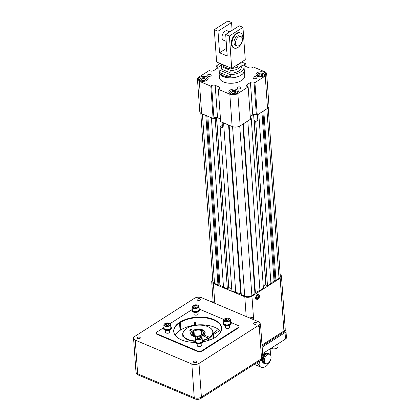 <?xml version="1.0" encoding="UTF-8"?>
<svg xmlns="http://www.w3.org/2000/svg" width="420" height="420" viewBox="0 0 420 420"><rect width="100%" height="100%" fill="white"/><g stroke="black" fill="none" stroke-linecap="round" stroke-linejoin="round"><path stroke-width="0.63" d="M226.748 49.203A3.969 2.084 -4.1 0 0 226.212 50.363A3.969 2.084 -4.1 0 0 226.91 51.434M227.241 56.033L219.544 52.784L217.996 31.222L214.3 29.663L216.62 62.008L231.709 68.376L229.394 36.031L225.692 34.471L227.241 56.033M226.679 48.227L219.544 52.784M226.228 50.489A3.969 2.084 175.9 0 1 226.769 49.46M231.709 68.376L245.27 59.714L242.954 27.368L229.394 36.031M242.954 27.368L239.253 25.809L225.692 34.471M234.234 48.074L233.63 47.817A8.132 4.814 -67.1 0 1 231.53 41.176A8.132 4.814 -67.1 0 1 236.297 33.427A8.132 4.814 -67.1 0 1 239.951 32.834L240.555 33.091A8.132 4.814 112.9 0 0 236.901 33.679A8.132 4.814 112.9 0 0 232.134 41.433A8.132 4.814 112.9 0 0 234.234 48.074A8.132 4.814 112.9 0 0 241.831 42.452A8.132 4.814 112.9 0 0 240.555 33.091M232.118 30.366L231.556 22.559L227.861 21L214.3 29.663M231.556 22.559L217.996 31.222M227.546 30.917A5.082 3.008 112.9 0 0 227.372 30.833A5.082 3.008 112.9 0 0 225.089 31.206A5.082 3.008 112.9 0 0 222.112 36.047A5.082 3.008 112.9 0 0 223.419 40.199A5.082 3.008 112.9 0 0 223.597 40.262M238.597 36.913A5.072 3.003 112.9 0 0 235.625 41.748A5.072 3.003 112.9 0 0 236.933 45.89A5.072 3.003 112.9 0 0 241.668 42.389A5.072 3.003 112.9 0 0 240.875 36.545A5.072 3.003 112.9 0 0 238.597 36.913M240.875 36.545L239.369 35.91A5.072 3.003 112.9 0 0 237.085 36.277A5.072 3.003 112.9 0 0 234.113 41.113A5.072 3.003 112.9 0 0 235.421 45.255L236.933 45.89M221.723 69.221L221.54 66.633A9.86 5.182 175.9 0 1 221.434 66.05L221.618 68.639A9.86 5.182 175.9 0 0 221.723 69.221L231.011 73.138A9.86 5.182 175.9 0 0 241.285 67.226L241.101 64.638A9.86 5.182 175.9 0 1 230.822 70.555L231.011 73.138M241.101 64.638A9.86 5.182 175.9 0 0 240.991 64.055L239.479 63.415M221.54 66.633L230.822 70.555M221.434 66.05A9.86 5.182 175.9 0 1 221.902 64.234M223.451 64.89L223.566 66.549L229.561 69.08L237.227 67.363L238.665 63.934M237.053 64.963L237.227 67.363M229.441 67.42L229.561 69.08M285.044 332.561A3.659 1.922 -4.1 0 0 285.973 331.154L286.44 337.622A3.659 1.922 175.9 0 1 285.506 339.029L285.044 332.561L262.164 347.177M285.973 331.154A3.659 1.922 -4.1 0 0 285.154 330.052M259.591 360.943L259.99 366.497L257.024 362.586M266.763 353.099A5.072 3.003 112.9 0 0 264.731 353.551A5.072 3.003 112.9 0 0 262.773 355.688M261.644 359.562A5.072 3.003 112.9 0 0 262.831 362.407M270.065 348.894L270.501 355.01L270.149 348.842M270.795 359.131L270.832 359.578A10.164 6.017 112.9 0 1 261.088 367.217L254.273 364.34M259.99 366.497A10.164 6.017 112.9 0 0 261.088 367.217M285.506 339.029L262.626 353.645M269.687 354.312A5.486 3.25 112.9 0 0 268.706 353.446L268.102 353.189A5.486 3.25 112.9 0 0 265.634 353.588A5.486 3.25 112.9 0 0 262.836 357.331M262.495 358.459A5.486 3.25 112.9 0 0 263.834 363.3L264.437 363.557A5.486 3.25 112.9 0 0 265.745 363.657M268.706 353.446A5.486 3.25 112.9 0 0 266.238 353.845A5.486 3.25 112.9 0 0 263.02 359.074A5.486 3.25 112.9 0 0 264.437 363.557M265.708 363.641L264.6 363.174A5.072 3.003 -67.1 0 1 263.293 359.032A5.072 3.003 -67.1 0 1 266.264 354.197A5.072 3.003 -67.1 0 1 268.543 353.829L269.651 354.296A5.072 3.003 112.9 0 0 267.372 354.664A5.072 3.003 112.9 0 0 264.401 359.499A5.072 3.003 112.9 0 0 265.708 363.641A5.072 3.003 112.9 0 0 270.449 360.134A5.072 3.003 112.9 0 0 269.651 354.296M271.147 348.206A3.812 2 -4.1 0 0 271.325 348.317A3.812 2 -4.1 0 0 271.682 348.49A3.812 2 -4.1 0 0 277.305 347.886A3.812 2 -4.1 0 0 278.024 346.594L277.835 343.933M271.493 348.401A3.428 1.801 -4.1 0 0 271.635 348.495A3.428 1.801 -4.1 0 0 271.961 348.653A3.428 1.801 -4.1 0 0 277.022 348.106A3.428 1.801 -4.1 0 0 277.153 347.996M196.46 336.861A7.292 3.833 175.9 0 1 192.339 335.795A7.292 3.833 175.9 0 1 191.893 331.159L189.53 330.162L190.796 329.359L193.153 330.356A7.292 3.833 175.9 0 1 202.755 329.915A7.292 3.833 175.9 0 1 203.889 334.887L209.591 337.292A14.942 7.849 -4.1 0 0 209.265 327.348A14.942 7.849 -4.1 0 0 185.824 329.028A14.942 7.849 -4.1 0 0 195.163 340.898M202.571 340.247A14.942 7.849 -4.1 0 0 208.331 338.1L202.629 335.69A7.292 3.833 175.9 0 1 200.56 336.457M208.709 340.352L208.331 338.1M209.591 337.292L209.837 337.649A15.246 8.011 -4.1 0 0 213.113 332.194A15.246 8.011 -4.1 0 0 209.512 327.49A15.246 8.011 -4.1 0 0 209.386 327.416M185.714 329.117A15.246 8.011 -4.1 0 0 185.598 329.207A15.246 8.011 -4.1 0 0 182.705 334.373A15.246 8.011 -4.1 0 0 195.053 341.313M202.787 340.631A15.246 8.011 -4.1 0 0 208.577 338.452M210 339.906L209.837 337.649M203.889 334.887L203.758 336.168M193.4 330.708L193.153 330.356M203.679 335.05A6.988 3.67 -4.1 0 0 204.876 332.782L204.86 332.524A6.988 3.67 -4.1 0 0 202.844 330.178L201.92 330.771L202.235 335.144M202.619 330.325A6.988 3.67 -4.1 0 0 202.262 330.183M190.796 329.359L190.895 330.74M192.14 331.517L191.893 331.159M192.953 336.1L192.932 335.869A6.988 3.67 175.9 0 1 190.922 333.522L190.937 333.779A6.988 3.67 -4.1 0 0 192.465 335.864M194.323 342.389L195.095 342.027M194.492 323.358L195.846 323.825M219.298 72.34A12.611 6.625 -4.1 0 0 230.391 77.017L219.298 72.34L219.125 69.925L230.218 74.603A12.611 6.625 -4.1 0 0 244.031 67.032A12.611 6.625 -4.1 0 0 243.779 65.94L241.112 64.817M230.391 77.017L230.218 74.603M221.781 64.181A12.611 6.625 -4.1 0 0 218.873 68.833A12.611 6.625 -4.1 0 0 219.125 69.925M218.873 68.833L219.103 72.077A12.611 6.625 -4.1 0 0 223.272 76.55A12.611 6.625 -4.1 0 0 237.027 76.913A12.611 6.625 -4.1 0 0 244.267 70.271L244.031 67.032M219.046 71.279A12.705 6.678 -4.1 0 0 219.014 72.083A12.705 6.678 -4.1 0 0 232.16 77.831A12.705 6.678 -4.1 0 0 244.356 70.266A12.705 6.678 -4.1 0 0 244.209 69.479M230.585 321.856A3.901 2.053 175.9 0 1 231.158 322.822L231.194 323.363A3.901 2.053 175.9 0 1 227.446 325.684A3.901 2.053 175.9 0 1 223.409 323.92L223.372 323.379A3.901 2.053 175.9 0 1 223.797 322.34M230.438 319.804L230.654 322.859A3.402 1.785 175.9 0 1 229.787 324.167A3.402 1.785 175.9 0 1 226.107 324.844A3.402 1.785 175.9 0 1 223.871 323.342L223.65 320.287A3.402 1.785 -4.1 0 0 225.887 321.788A3.402 1.785 -4.1 0 0 229.567 321.111A3.402 1.785 -4.1 0 0 230.438 319.804A3.402 1.785 -4.1 0 0 229.635 318.754A3.402 1.785 -4.1 0 0 229.457 318.659M231.158 322.822A3.901 2.053 175.9 0 1 227.409 325.148A3.901 2.053 175.9 0 1 223.372 323.379M228.281 318.901L228.863 319.814L227.603 320.618L225.761 320.507L225.178 319.594L226.438 318.791L228.281 318.901L228.365 320.135M229.247 320.644A3.003 1.575 -4.1 0 0 229.304 318.565A3.003 1.575 -4.1 0 0 224.595 318.901A3.003 1.575 -4.1 0 0 225.136 321.032A3.003 1.575 -4.1 0 0 229.247 320.644M224.459 319.016A3.402 1.785 -4.1 0 0 224.296 319.137A3.402 1.785 -4.1 0 0 223.65 320.287M226.837 320.576A1.633 0.861 -4.1 0 1 227.477 320.544A1.633 0.861 -4.1 0 1 227.687 320.565L226.459 320.549M226.559 320.492L226.438 318.791M202.267 339.943A3.901 2.053 175.9 0 1 202.839 340.909L202.881 341.45A3.901 2.053 175.9 0 1 199.133 343.77A3.901 2.053 175.9 0 1 195.095 342.006L195.053 341.465A3.901 2.053 175.9 0 1 195.484 340.426M202.12 337.89L202.34 340.945A3.402 1.785 175.9 0 1 201.474 342.253A3.402 1.785 175.9 0 1 196.681 342.636A3.402 1.785 175.9 0 1 195.557 341.429L195.337 338.373A3.402 1.785 -4.1 0 0 196.46 339.581A3.402 1.785 -4.1 0 0 200.167 339.68A3.402 1.785 -4.1 0 0 202.12 337.89A3.402 1.785 -4.1 0 0 201.316 336.84A3.402 1.785 -4.1 0 0 201.138 336.745M202.839 340.909A3.901 2.053 175.9 0 1 199.096 343.235A3.901 2.053 175.9 0 1 195.053 341.465M200.104 338.383L198.314 338.782L196.912 338.195L197.305 337.202L199.096 336.798L200.498 337.391L200.104 338.383M196.702 339.071A3.003 1.575 -4.1 0 0 200.791 338.814A3.003 1.575 -4.1 0 0 200.991 336.651A3.003 1.575 -4.1 0 0 196.282 336.987A3.003 1.575 -4.1 0 0 196.702 339.071M196.145 337.103A3.402 1.785 -4.1 0 0 195.983 337.223A3.402 1.785 -4.1 0 0 195.337 338.373M197.39 338.394L197.305 337.202M199.022 338.625A1.633 0.861 -4.1 0 0 198.319 338.699A1.633 0.861 -4.1 0 0 198.188 338.73L199.216 338.499L199.096 336.798M213.213 333.543L218.332 329.301M204.629 325.657L205.412 325.006M205.863 325.962L206.813 325.18M166.635 325.337L167.874 325.343A1.633 0.861 -4.1 0 0 167.653 325.327A1.633 0.861 -4.1 0 0 167.013 325.358M166.735 325.274L166.609 323.579L165.354 324.382L165.937 325.295L167.779 325.406L169.04 324.602L168.452 323.689L168.541 324.917M166.609 323.579L168.452 323.689M164.966 323.552A3.003 1.575 -4.1 0 0 164.771 323.689A3.003 1.575 -4.1 0 0 165.249 325.794A3.003 1.575 -4.1 0 0 169.307 325.5A3.003 1.575 -4.1 0 0 169.481 323.353A3.003 1.575 -4.1 0 0 164.966 323.552M164.635 323.804A3.402 1.785 -4.1 0 0 164.472 323.92A3.402 1.785 -4.1 0 0 163.826 325.075A3.402 1.785 -4.1 0 0 167.349 326.613A3.402 1.785 -4.1 0 0 170.609 324.587A3.402 1.785 -4.1 0 0 169.806 323.536A3.402 1.785 -4.1 0 0 169.633 323.447M163.826 325.075L164.047 328.13A3.402 1.785 -4.1 0 0 167.564 329.669A3.402 1.785 -4.1 0 0 170.83 327.642L170.609 324.587M170.756 326.639A3.901 2.053 175.9 0 1 171.328 327.605L171.371 328.146A3.901 2.053 175.9 0 1 170.373 329.647A3.901 2.053 175.9 0 1 166.152 330.425A3.901 2.053 175.9 0 1 163.585 328.703L163.548 328.167A3.901 2.053 175.9 0 1 163.973 327.127M171.328 327.605A3.901 2.053 175.9 0 1 170.336 329.107A3.901 2.053 175.9 0 1 166.115 329.889A3.901 2.053 175.9 0 1 163.548 328.167M195.888 324.382A2 1.05 175.9 0 1 195.389 324.235A2 1.05 175.9 0 1 194.733 323.526L194.728 323.453M199.075 308.553A3.901 2.053 175.9 0 1 199.647 309.519L199.684 310.06A3.901 2.053 175.9 0 1 197.442 312.113A3.901 2.053 175.9 0 1 193.19 312.002A3.901 2.053 175.9 0 1 191.898 310.616L191.861 310.081A3.901 2.053 175.9 0 1 192.286 309.041M198.928 306.5L199.143 309.556A3.402 1.785 175.9 0 1 198.277 310.868A3.402 1.785 175.9 0 1 194.597 311.546A3.402 1.785 175.9 0 1 192.36 310.044L192.14 306.989A3.402 1.785 -4.1 0 0 195.662 308.527A3.402 1.785 -4.1 0 0 198.928 306.5A3.402 1.785 -4.1 0 0 198.125 305.45A3.402 1.785 -4.1 0 0 197.946 305.361M199.647 309.519A3.901 2.053 175.9 0 1 197.405 311.577A3.901 2.053 175.9 0 1 193.148 311.462A3.901 2.053 175.9 0 1 191.861 310.081M194.108 305.812L195.899 305.413L197.3 306.002L196.912 306.994L195.122 307.398L193.72 306.805L194.108 305.812L194.192 307.004M197.51 305.125A3.003 1.575 -4.1 0 0 193.084 305.603A3.003 1.575 -4.1 0 0 193.562 307.708A3.003 1.575 -4.1 0 0 197.621 307.414A3.003 1.575 -4.1 0 0 197.794 305.267A3.003 1.575 -4.1 0 0 197.51 305.125M192.948 305.718A3.402 1.785 -4.1 0 0 192.785 305.834A3.402 1.785 -4.1 0 0 192.14 306.989M195.83 307.241A1.633 0.861 -4.1 0 0 195.127 307.309A1.633 0.861 -4.1 0 0 194.996 307.346L196.019 307.109L195.899 305.413M209.044 340.242A10.794 5.67 -4.1 0 0 209.15 339.166M202.351 335.197L202.309 334.604L203.338 335.034L203.411 336.021M201.637 335.018L201.316 330.514L202.241 329.926L202.288 330.535M193.027 331.259L192.985 330.666L194.014 331.096L194.339 335.612M190.922 333.522A6.988 3.67 175.9 0 1 192.439 331.012L193.473 331.443L193.741 335.218M193.904 335.89L193.862 335.276L192.932 335.869M202.823 335.774L202.797 335.381L201.768 334.95A5.602 2.945 -4.1 0 1 194.465 335.533L193.552 336.331M202.241 329.926A6.988 3.67 -4.1 0 0 192.985 330.666M201.316 330.514A5.602 2.945 -4.1 0 0 194.014 331.096M203.338 335.034A6.988 3.67 -4.1 0 0 204.86 332.524M202.309 334.604A5.602 2.945 -4.1 0 0 203.48 332.624A5.602 2.945 -4.1 0 0 201.92 330.771M193.536 336.121A6.988 3.67 -4.1 0 0 196.723 336.709M200.256 336.362A6.988 3.67 -4.1 0 0 202.797 335.381M193.473 331.443A5.602 2.945 -4.1 0 0 192.302 333.422A5.602 2.945 -4.1 0 0 193.862 335.276M256.305 297.922L257.014 298.877L258.237 298.095L258.752 296.357L258.043 295.402L256.82 296.184L256.305 297.922M256.473 297.35L258.237 298.095M257.423 295.796L258.752 296.357M258.62 294.499A2.856 1.691 112.9 0 0 257.371 294.719A2.856 1.691 112.9 0 0 255.701 297.413A2.856 1.691 112.9 0 0 256.399 299.764A2.856 1.691 112.9 0 0 259.103 297.801A2.856 1.691 112.9 0 0 258.62 294.499A2.856 1.691 -67.1 0 1 259.088 297.796A2.856 1.691 -67.1 0 1 256.389 299.759M213.255 302.626A5.082 2.672 175.9 0 1 213.187 302.295L211.712 281.731A5.082 2.672 175.9 0 1 212.741 279.962M280.182 274.633A5.082 2.672 175.9 0 1 281.447 276.239A5.082 2.672 175.9 0 1 280.151 278.192L251.942 296.21A5.082 2.672 175.9 0 1 244.781 296.782L213.392 283.531A5.082 2.672 175.9 0 1 211.712 281.731M252.189 319.064A5.082 2.672 175.9 0 1 252.121 318.728A5.082 2.672 175.9 0 1 253.418 316.774A5.082 2.672 175.9 0 1 249.349 317.867M265.949 284.555L263.256 286.104M250.362 117.8L251.218 118.162L263.408 288.246L259.954 290.456L255.376 292.582A1.218 0.64 -4.1 0 0 254.919 293.034M242.812 124.173L254.961 293.643L251.885 295.612A5.082 2.672 175.9 0 1 244.718 296.184L241.295 294.735L241.243 294.242A1.218 0.64 -4.1 0 0 240.671 293.758L235.741 292.394L231.893 290.766L220.133 126.719L221.477 125.864L222.338 125.811M231.746 288.692L228.674 287.527M220.474 118.996L216.919 117.495A2.541 1.334 -4.1 0 0 216.494 117.432L216.048 117.716L216.515 117.915L228.706 287.999L227.367 288.855L223.519 287.233L219.933 285.007A1.218 0.64 -4.1 0 0 218.909 284.812L217.964 284.886L214.536 283.442A5.082 2.672 175.9 0 1 212.861 281.642L200.781 113.164M268.223 107.851L280.303 276.329A5.082 2.672 175.9 0 1 279.006 278.287L275.93 280.25L274.979 280.329A1.218 0.64 -4.1 0 0 274.013 280.681L270.937 283.437L267.477 285.647L265.986 285.017L254.226 120.971L254.646 120.703L254.027 120.44L265.786 284.487M253.601 114.487L254.027 120.44A2.541 1.334 -4.1 0 1 257.822 120.257L255.717 121.601L254.226 120.971M250.262 116.45L252.761 114.86A2.541 1.334 175.9 0 1 253.307 114.587L250.268 116.529M255.717 121.601L267.477 285.647M257.822 120.257L257.434 114.833M258.788 113.967L270.937 283.437M267.55 108.37L265.235 76.025A5.691 2.993 -4.1 0 0 266.684 73.836L269.005 106.181A5.691 2.993 175.9 0 1 267.55 108.37L257.245 114.954L256.342 114.571A2.541 1.334 175.9 0 0 253.307 114.587M263.781 110.78L275.93 280.25M216.195 69.006L215.99 66.176L216.899 66.554A2.541 1.334 -4.1 0 1 217.739 67.457A2.541 1.334 -4.1 0 1 217.088 68.434L213.701 70.602A2.541 1.334 175.9 0 1 210.116 70.886L209.213 70.508L198.907 77.086A5.691 2.993 -4.1 0 0 197.453 79.28A5.691 2.993 -4.1 0 0 199.332 81.296L201.653 113.642L213.124 118.482L213.938 117.962A2.541 1.334 -4.1 0 1 216.494 117.432M201.653 113.642A5.691 2.993 175.9 0 1 199.773 111.62L197.453 79.28M205.816 115.395L217.964 284.886M211.37 117.742L223.519 287.233M216.515 117.915L215.171 118.771L227.367 288.855M215.171 118.771L213.665 118.136M216.61 117.448L228.795 287.448M220.133 126.719L222.474 127.712L222.085 122.267M265.235 76.025L254.929 82.609L254.021 82.226A2.541 1.334 175.9 0 0 250.441 82.514L247.049 84.677A2.541 1.334 -4.1 0 0 246.404 85.659A2.541 1.334 -4.1 0 0 247.244 86.557L248.147 86.94L250.467 119.285L240.161 125.869A5.691 2.993 175.9 0 1 232.139 126.509L229.819 94.164A5.691 2.993 -4.1 0 0 237.841 93.523L240.161 125.869M199.332 81.296L210.803 86.137L211.617 85.617A2.541 1.334 -4.1 0 1 215.197 85.334L218.972 86.924A2.541 1.334 175.9 0 1 219.812 87.827A2.541 1.334 175.9 0 1 219.161 88.804L218.347 89.323L220.668 121.669L232.139 126.509M215.197 85.334L217.518 117.674L220.469 118.923M217.518 117.674A2.541 1.334 -4.1 0 0 216.919 117.495M223.592 122.903L235.741 292.394M241.243 294.242L229.131 125.239L241.295 294.735M247.805 120.986L259.954 290.456M251.218 118.162L250.42 118.671M266.684 73.836A5.691 2.993 -4.1 0 0 264.805 71.815L253.339 66.974L252.525 67.494A2.541 1.334 -4.1 0 1 248.939 67.783L245.17 66.187A2.541 1.334 175.9 0 1 244.33 65.289A2.541 1.334 175.9 0 1 244.976 64.312L245.789 63.793L241.637 62.034M254.929 82.609L257.245 114.954M215.99 66.176L220.169 63.504M245.789 63.793L245.989 66.533M210.803 86.137L213.124 118.482M248.147 86.94L237.841 93.523M218.347 89.323L229.819 94.164M257.534 76.303A4.777 2.51 -4.1 0 0 262.747 76.44A4.777 2.51 -4.1 0 0 265.487 73.925A4.777 2.51 -4.1 0 0 260.542 71.762A4.777 2.51 -4.1 0 0 255.959 74.608A4.777 2.51 -4.1 0 0 257.534 76.303M230.055 90.095A4.777 2.51 -4.1 0 0 228.837 91.933A4.777 2.51 -4.1 0 0 233.777 94.096A4.777 2.51 -4.1 0 0 238.366 91.25A4.777 2.51 -4.1 0 0 235.221 89.14A4.777 2.51 -4.1 0 0 230.055 90.095M206.603 76.813A4.777 2.51 -4.1 0 0 201.395 76.676A4.777 2.51 -4.1 0 0 198.655 79.191A4.777 2.51 -4.1 0 0 203.595 81.354A4.777 2.51 -4.1 0 0 208.184 78.508A4.777 2.51 -4.1 0 0 206.603 76.813M210.536 74.555A1.99 1.045 -4.1 0 0 208.362 74.498A1.99 1.045 -4.1 0 0 207.223 75.547A1.99 1.045 -4.1 0 0 209.281 76.445A1.99 1.045 -4.1 0 0 211.197 75.259A1.99 1.045 -4.1 0 0 210.536 74.555M256.263 76.865A1.99 1.045 -4.1 0 0 254.09 76.808A1.99 1.045 -4.1 0 0 252.945 77.852A1.99 1.045 -4.1 0 0 255.008 78.755A1.99 1.045 -4.1 0 0 256.919 77.569A1.99 1.045 -4.1 0 0 256.263 76.865M240.245 87.092A1.99 1.045 -4.1 0 0 238.072 87.035A1.99 1.045 -4.1 0 0 236.927 88.085A1.99 1.045 -4.1 0 0 238.991 88.987A1.99 1.045 -4.1 0 0 240.902 87.801A1.99 1.045 -4.1 0 0 240.245 87.092M219.014 72.083L219.398 77.464A12.705 6.678 -4.1 0 0 232.549 83.218A12.705 6.678 -4.1 0 0 244.739 75.647L244.356 70.266M256.872 75.952A4.001 2.1 175.9 0 1 256.809 75.647A4.001 2.1 175.9 0 1 257.57 74.288A4.001 2.1 175.9 0 1 257.728 74.172M263.671 73.747A4.001 2.1 175.9 0 1 263.849 73.841A4.001 2.1 175.9 0 1 264.794 75.075A4.001 2.1 175.9 0 1 264.773 75.385M229.751 93.277A4.001 2.1 175.9 0 1 229.688 92.972A4.001 2.1 175.9 0 1 230.449 91.612A4.001 2.1 175.9 0 1 230.606 91.497M236.549 91.072A4.001 2.1 175.9 0 1 236.722 91.166A4.001 2.1 175.9 0 1 237.668 92.4A4.001 2.1 175.9 0 1 237.647 92.71M199.568 80.535A4.001 2.1 175.9 0 1 199.505 80.231A4.001 2.1 175.9 0 1 200.267 78.876A4.001 2.1 175.9 0 1 200.424 78.755M206.367 78.33A4.001 2.1 175.9 0 1 206.54 78.424A4.001 2.1 175.9 0 1 207.485 79.658A4.001 2.1 175.9 0 1 207.464 79.968M258.5 76.603A3.602 1.89 175.9 0 1 257.87 74.056A3.602 1.89 175.9 0 1 263.519 73.652A3.602 1.89 175.9 0 1 263.45 76.151A3.602 1.89 175.9 0 1 263.256 76.261M231.378 93.928A3.602 1.89 175.9 0 1 230.748 91.382A3.602 1.89 175.9 0 1 236.397 90.977A3.602 1.89 175.9 0 1 236.329 93.471A3.602 1.89 175.9 0 1 236.135 93.587M201.196 81.186A3.602 1.89 175.9 0 1 200.566 78.64A3.602 1.89 175.9 0 1 206.215 78.236A3.602 1.89 175.9 0 1 206.147 80.734A3.602 1.89 175.9 0 1 205.952 80.845M260.3 76.235L262.49 75.747L262.967 74.529L261.256 73.805L259.061 74.298L258.584 75.511L260.3 76.235M233.179 93.56L235.368 93.067L235.846 91.854L234.129 91.13L231.94 91.623L231.462 92.836L233.179 93.56M202.997 80.819L205.186 80.33L205.664 79.112L203.947 78.388L201.758 78.881L201.28 80.094L202.997 80.819M259.166 75.758L259.061 74.298M261.623 75.941L260.075 76.141M261.397 75.842L261.256 73.805M232.045 93.083L231.94 91.623M234.502 93.261L232.953 93.466M234.276 93.167L234.129 91.13M201.863 80.341L201.758 78.881M204.32 80.525L202.771 80.724M204.094 80.425L203.947 78.388M175.109 335.16A24.008 12.616 175.9 0 1 180.059 330.382L180.742 329.947A24.008 12.616 175.9 0 1 194.518 325.227L194.323 322.507A24.008 12.616 -4.1 0 1 195.741 322.329L195.935 325.048A24.008 12.616 175.9 0 1 220.852 331.674M219.812 330.53L213.434 334.604A5.082 2.672 175.9 0 1 213.292 334.693M173.733 331.695A24.008 12.616 175.9 0 1 179.865 322.723A24.008 12.616 175.9 0 1 205.606 317.909A24.008 12.616 175.9 0 1 221.613 328.267M195.206 342.41A24.008 12.616 175.9 0 1 173.707 331.427A24.008 12.616 175.9 0 1 196.749 317.131A24.008 12.616 175.9 0 1 221.597 327.999A24.008 12.616 175.9 0 1 215.476 337.239A24.008 12.616 175.9 0 1 202.85 341.78M213.092 300.983A5.082 2.672 175.9 0 1 210.415 301.429M198.996 363.437L201.411 397.1L261.55 358.68L259.24 326.424L258.699 326.77A5.082 2.672 -4.1 0 0 259.99 324.812L259.891 323.411A5.082 2.672 175.9 0 1 258.594 325.364L198.996 363.437A5.082 2.672 175.9 0 1 191.835 364.009L135.24 340.121A5.082 2.672 175.9 0 1 133.56 338.315A5.082 2.672 175.9 0 1 134.857 336.362L194.46 298.289A5.082 2.672 175.9 0 1 201.621 297.717L258.216 321.61A5.082 2.672 175.9 0 1 259.891 323.411M259.24 326.424A5.082 2.672 -4.1 0 0 260.536 324.466A5.082 2.672 -4.1 0 0 259.875 323.279M200.02 300.064A1.68 0.882 -4.1 0 0 200.45 299.418A1.68 0.882 -4.1 0 0 198.713 298.657A1.68 0.882 -4.1 0 0 197.096 299.659A1.68 0.882 -4.1 0 0 198.203 300.4A1.68 0.882 -4.1 0 0 200.02 300.064M196.471 362.371A1.68 0.882 -4.1 0 0 196.901 361.725A1.68 0.882 -4.1 0 0 195.158 360.964A1.68 0.882 -4.1 0 0 193.547 361.961A1.68 0.882 -4.1 0 0 194.654 362.707A1.68 0.882 -4.1 0 0 196.471 362.371M139.881 338.483A1.68 0.882 -4.1 0 0 140.306 337.832A1.68 0.882 -4.1 0 0 138.569 337.071A1.68 0.882 -4.1 0 0 136.957 338.074A1.68 0.882 -4.1 0 0 138.059 338.814A1.68 0.882 -4.1 0 0 139.881 338.483M256.615 323.951A1.68 0.882 -4.1 0 0 257.04 323.306A1.68 0.882 -4.1 0 0 255.302 322.544A1.68 0.882 -4.1 0 0 253.691 323.547A1.68 0.882 -4.1 0 0 254.793 324.287A1.68 0.882 -4.1 0 0 256.615 323.951M231.1 322.539L238.166 325.526A2.541 1.334 175.9 0 1 239.006 326.424L239.043 326.959A2.541 1.334 175.9 0 1 238.397 327.941L201.653 351.409A2.541 1.334 175.9 0 1 198.067 351.697L157.18 334.435A2.541 1.334 175.9 0 1 156.34 333.532L156.303 332.997A2.541 1.334 175.9 0 1 156.949 332.02L163.585 327.784M170.021 323.673L191.898 309.697M199.589 309.241L223.918 319.51M239.006 326.424A2.541 1.334 175.9 0 1 238.355 327.406L201.611 350.873A2.541 1.334 175.9 0 1 198.03 351.162L157.138 333.9A2.541 1.334 175.9 0 1 156.303 332.997M201.217 344.846A2.152 1.134 175.9 0 1 201.401 345.251A2.152 1.134 175.9 0 1 200.849 346.08A2.152 1.134 175.9 0 1 198.518 346.51A2.152 1.134 175.9 0 1 197.101 345.56A2.152 1.134 175.9 0 1 197.227 345.13M229.53 326.76A2.152 1.134 175.9 0 1 229.714 327.164A2.152 1.134 175.9 0 1 229.163 327.994A2.152 1.134 175.9 0 1 226.832 328.424A2.152 1.134 175.9 0 1 225.419 327.474A2.152 1.134 175.9 0 1 225.54 327.044M198.02 313.457A2.152 1.134 175.9 0 1 198.203 313.866A2.152 1.134 175.9 0 1 197.652 314.695A2.152 1.134 175.9 0 1 195.326 315.126A2.152 1.134 175.9 0 1 193.909 314.176A2.152 1.134 175.9 0 1 194.03 313.745M169.706 331.543A2.152 1.134 175.9 0 1 169.89 331.952A2.152 1.134 175.9 0 1 169.339 332.782A2.152 1.134 175.9 0 1 167.008 333.207A2.152 1.134 175.9 0 1 165.59 332.257A2.152 1.134 175.9 0 1 165.716 331.832M199.511 300.295A1.643 0.866 -4.1 0 0 198.151 300.389M195.962 362.602A1.643 0.866 -4.1 0 0 194.602 362.696M139.367 338.709A1.643 0.866 -4.1 0 0 138.007 338.809M256.106 324.182A1.643 0.866 -4.1 0 0 254.746 324.282M214.809 303.287L213.392 283.531M246.199 316.533L244.781 296.782M262.007 345.019L283.936 331.012L280.151 278.192M285.233 329.06C285.191 330.677 284.587 331.774 283.421 332.356A2.541 1.554 -122.6 0 0 283.936 331.012A5.082 2.672 -4.1 0 0 285.233 329.06L281.447 276.239M253.628 319.673L251.942 296.21M261.917 111.967L274.013 280.681M262.868 111.363L274.979 280.329M266.858 108.811L279.006 278.287M202.388 113.951L214.536 283.442M206.797 115.815L218.909 284.812M207.837 116.251L219.933 285.007M228.575 125.008L240.671 293.758M232.57 126.672L244.718 296.184M239.736 126.116L251.885 295.612M243.285 123.874L255.376 292.582M254.021 82.226L256.342 114.571M250.441 82.514L252.761 114.86M216.899 66.554L217.035 68.471M244.976 64.312L245.112 66.166M211.617 85.617L213.938 117.962M218.972 86.924L219.109 88.841M247.049 84.677L247.186 86.531M204.115 325.553L204.067 324.886M213.35 333.433L213.434 334.604M189.798 326.834L189.751 326.177M180.206 322.513L180.742 329.947M179.529 322.943L180.059 330.382M258.594 325.364L258.699 326.77M135.24 340.121L137.655 373.779A2.541 1.507 112.9 0 0 138.359 375.039C137.03 374.619 136.232 373.595 135.975 371.978A5.082 2.672 -4.1 0 0 137.655 373.779L194.245 397.672A5.082 2.672 -4.1 0 0 201.411 397.1A2.541 1.554 57.4 0 1 200.891 398.444L261.035 360.024A2.541 1.554 57.4 0 0 261.55 358.68A5.082 2.672 -4.1 0 0 262.847 356.727L260.536 324.466M138.359 375.039L194.953 398.927A2.541 1.507 112.9 0 1 194.245 397.672L191.835 364.009M238.355 327.406L238.397 327.941M201.611 350.873L201.653 351.409M198.03 351.162L198.067 351.697M157.138 333.9L157.18 334.435M229.782 31.862L227.194 30.77M226.186 41.354L223.251 40.115M277.022 348.106L277.305 347.886M271.635 348.495L271.325 348.317M182.705 334.373L183.141 340.526M213.113 332.194L213.554 338.342M229.588 327.595L229.425 325.253M225.598 327.883L225.43 325.542M224.595 318.901L224.296 319.137M229.304 318.565L229.635 318.754M201.275 345.681L201.107 343.34M197.284 345.97L197.117 343.623M196.282 336.987L195.983 337.223M200.991 336.651L201.316 336.84M164.771 323.689L164.472 323.92M169.481 323.353L169.806 323.536M169.764 332.383L169.596 330.036M165.774 332.666L165.606 330.325M198.083 314.296L197.915 311.95M194.087 314.58L193.919 312.239M193.084 305.603L192.785 305.834M197.794 305.267L198.125 305.45M256.809 75.647L256.83 75.92M264.794 75.075L264.81 75.348M229.688 92.972L229.709 93.245M237.668 92.4L237.689 92.673M199.505 80.231L199.526 80.504M207.485 79.658L207.506 79.931M257.87 74.056L257.57 74.288M263.519 73.652L263.849 73.841M230.748 91.382L230.449 91.612M236.397 90.977L236.722 91.166M200.566 78.64L200.267 78.876M206.215 78.236L206.54 78.424M135.975 371.978L133.56 338.315M262.08 345.991L283.421 332.356M262.847 356.727C262.81 358.344 262.201 359.441 261.035 360.024M200.891 398.444C198.991 399.514 197.012 399.672 194.953 398.927"/></g></svg>
